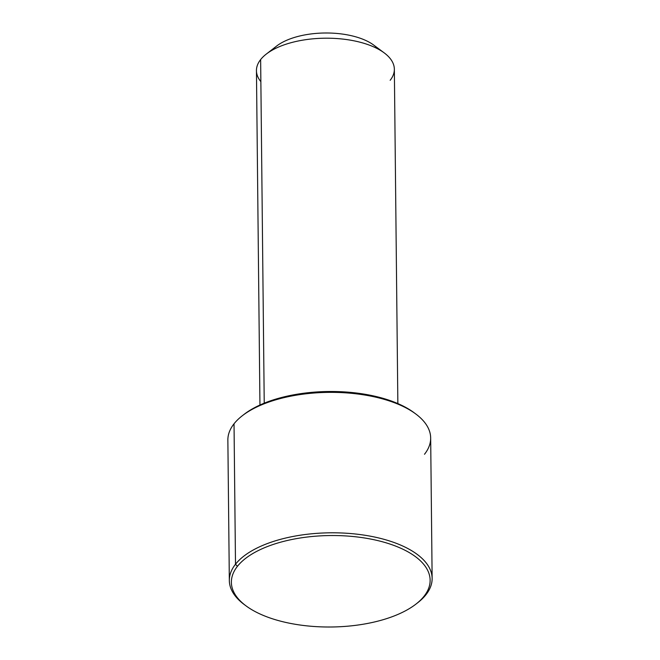 <?xml version="1.0" encoding="UTF-8"?>
<svg xmlns="http://www.w3.org/2000/svg" width="660" height="660" viewBox="0 0 660 660"><rect width="100%" height="100%" fill="white"/><g stroke="black" fill="none" stroke-linecap="round" stroke-linejoin="round"><path stroke-width="0.99" d="M259.949 405.025L256.451 70.653A68.953 31.729 -0.6 0 1 260.634 59.573L264.231 403.177L260.634 59.573A68.953 31.729 -0.6 0 1 337.252 38.577A68.953 31.729 -0.6 0 1 394.35 69.209L397.856 403.582M266.26 54.103L276.581 46.093A56.785 26.136 -0.6 0 1 373.7 45.078L384.194 52.866A68.953 31.729 179.4 0 0 266.26 54.103A68.953 31.729 179.4 0 0 260.634 59.573A68.953 31.729 179.4 0 0 260.865 81.65M390.159 80.297A68.953 31.729 179.4 0 0 384.194 52.866M378.007 48.98A56.785 26.136 179.4 0 0 325.009 33A56.785 26.136 179.4 0 0 272.365 50.086M414.835 413.284A99.379 45.73 179.4 0 0 243.177 415.082M424.504 454.261A101.401 46.67 179.4 0 0 415.726 413.935A101.401 46.67 179.4 0 0 242.294 415.75A101.401 46.67 179.4 0 0 234.028 423.794A101.401 46.67 -0.6 0 1 346.698 392.914A101.401 46.67 -0.6 0 1 430.666 437.968L432.135 578.408A101.401 46.67 179.4 0 0 348.166 533.354A101.401 46.67 179.4 0 0 235.496 564.234L234.028 423.794L235.496 564.234A101.401 46.67 179.4 0 0 229.334 580.528A101.401 46.67 179.4 0 0 245.165 605.212M242.294 415.75L244.018 414.414A99.379 45.73 -0.6 0 1 413.977 412.64L415.726 413.935M416.823 603.413A101.401 46.67 179.4 0 0 425.972 594.701L424.091 596.194A99.379 45.73 179.4 0 0 364.864 538.032A99.379 45.73 179.4 0 0 237.418 566.338A99.379 45.73 -0.6 0 1 364.864 538.032A99.379 45.73 -0.6 0 1 424.091 596.194A99.379 45.73 -0.6 0 1 296.645 624.509A99.379 45.73 -0.6 0 1 237.418 566.338L235.496 564.234A101.401 46.67 -0.6 0 1 365.541 535.351A101.401 46.67 -0.6 0 1 425.972 594.701A101.401 46.67 179.4 0 0 432.135 578.408M229.334 580.528L227.865 440.096A101.401 46.67 -0.6 0 1 234.028 423.794M246.023 605.863L244.274 604.568A101.401 46.67 -0.6 0 1 235.496 564.234L237.418 566.338A99.379 45.73 179.4 0 0 246.023 605.863A99.379 45.73 179.4 0 0 415.981 604.082A99.379 45.73 179.4 0 0 424.091 596.194L425.972 594.701A101.401 46.67 -0.6 0 1 417.706 602.745L415.981 604.082"/></g></svg>

